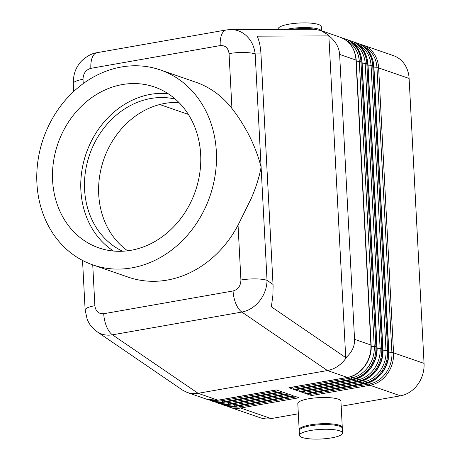 <?xml version="1.0" encoding="UTF-8"?>
<svg xmlns="http://www.w3.org/2000/svg" width="462" height="462" viewBox="0 0 462 462"><rect width="100%" height="100%" fill="white"/><g stroke="black" fill="none" stroke-linecap="round" stroke-linejoin="round"><path stroke-width="0.69" d="M160.36 69.941A103.159 88.144 -70.9 0 0 121.367 67.002A103.159 88.144 -70.9 0 0 37.953 160.753A103.159 88.144 -70.9 0 0 92.902 264.922A103.159 88.144 -70.9 0 0 131.895 267.856A103.159 88.144 -70.9 0 0 215.309 174.11A103.159 88.144 -70.9 0 0 160.36 69.941L195.692 82.167A103.159 88.144 109.1 0 1 231.936 108.466C237.508 115.517 242.81 123.689 247.84 132.987C253.748 144.196 258.171 155.578 261.105 167.134L255.174 53.927C254.21 46.142 251.033 39.865 245.645 35.095C241.268 31.428 236.33 29.58 230.821 29.539L229.701 29.574M330.209 36.879C336.047 42.077 339.183 47.921 339.622 54.412L354.556 339.345C354.799 345.836 352.269 351.611 346.968 356.67L345.726 357.617L271.361 306.82L272.875 295.414L273.1 285.926L260.955 53.904C260.545 46.783 259.286 40.87 257.178 36.169L328.863 35.903L330.209 36.879L328.078 34.789L320.582 30.428L313.363 29.233L230.821 29.539M238.046 225.15L240.921 280.018A19.19 4.279 -3 0 1 255.486 278.892A19.19 4.279 -3 0 1 267.036 280.342L261.105 167.134C259.292 177.004 256.012 187.422 251.264 198.389L238.046 225.15A103.159 88.144 109.1 0 1 167.227 280.082A103.159 88.144 109.1 0 1 128.24 277.148L92.902 264.922M346.968 356.67L345.085 359.355C340.199 365.488 334.321 369.225 327.454 370.553L347.337 377.431L288.917 387.71L293.907 389.437A1.917 0.901 -100 0 1 293.422 389.021A1.917 0.901 -100 0 1 293.041 388.219L292.694 387.11M96.691 331.462L97.049 331.71C101.594 334.731 106.728 335.764 112.468 334.823L241.828 312.064C248.695 310.735 254.614 307.028 259.58 300.947C264.391 294.721 266.88 287.855 267.036 280.342L273.036 284.436M299.295 430.174A21.593 4.811 -3 0 1 299.168 429.712A21.593 4.811 -3 0 1 310.129 424.919A21.593 4.811 -3 0 1 342.29 427.454A21.593 4.811 -3 0 1 342.215 427.928M299.168 429.712L297.799 403.557A21.593 4.811 -3 0 1 308.76 398.758A21.593 4.811 -3 0 1 340.921 401.299L342.29 427.454M310.424 430.52A21.593 4.811 -3 0 1 342.585 433.061A21.593 4.811 -3 0 1 331.624 437.855A21.593 4.811 -3 0 1 299.463 435.32A21.593 4.811 -3 0 1 310.424 430.52M299.463 435.32L299.22 430.648A21.593 4.811 -3 0 1 310.181 425.849A21.593 4.811 -3 0 1 342.342 428.389L342.585 433.061M278.188 29.36L278.164 28.939A21.593 4.811 -3 0 1 289.125 24.145A21.593 4.811 -3 0 1 321.286 26.681L321.5 30.746M286.769 29.331A21.593 4.811 -3 0 1 289.368 28.811A21.593 4.811 -3 0 1 321.269 30.671M365.465 383.46A1.917 0.901 -100 0 1 365.24 383.57L306.82 393.843A1.917 0.901 -100 0 1 306.589 393.826L311.573 395.547L369.993 385.273L400.479 395.818A28.788 24.596 -70.9 0 0 417.752 384.494A28.788 24.596 -70.9 0 0 424.047 363.386L393.56 352.841A1.917 0.427 177 0 0 392.867 352.714A1.917 0.427 177 0 0 391.909 352.702A27.83 23.781 109.1 0 1 369.126 384.055L310.707 394.334L310.36 393.226M409.113 78.453A28.788 24.596 -70.9 0 0 400.745 59.927A28.788 24.596 -70.9 0 0 393.491 55.654L363.005 45.109A28.788 24.596 -70.9 0 1 370.258 49.382A28.788 24.596 -70.9 0 1 378.626 67.908L409.113 78.453L424.047 363.386M311.573 395.547A1.917 0.901 -100 0 1 311.088 395.137A1.917 0.901 -100 0 1 310.707 394.334M359.575 381.421A1.917 0.901 -100 0 1 359.349 381.531L300.929 391.811A1.917 0.901 -100 0 1 300.698 391.788L305.682 393.508A1.917 0.901 -100 0 1 305.197 393.098A1.917 0.901 -100 0 1 304.816 392.296L304.47 391.187M353.684 379.383A1.917 0.901 -100 0 1 353.465 379.493L295.045 389.772A1.917 0.901 -100 0 1 294.808 389.749L299.792 391.476A1.917 0.901 -100 0 1 299.312 391.06A1.917 0.901 -100 0 1 298.931 390.257L298.585 389.148M260.955 53.904L255.174 53.927A19.19 4.279 177 0 0 243.618 52.483A19.19 4.279 177 0 0 229.06 53.604L231.936 108.466M240.921 280.018C240.719 285.857 238.103 289.507 233.073 290.968L103.719 313.727C98.631 314.044 95.68 311.371 94.877 305.711A19.19 4.279 177 0 0 85.834 308.743A19.19 4.279 177 0 0 85.129 309.956M82.536 260.441L85.129 309.973A19.19 4.279 177 0 0 85.164 310.169M73.683 91.493L73.267 83.558A19.19 4.279 -3 0 1 73.966 82.328A19.19 4.279 -3 0 1 83.01 79.297C83.212 73.458 85.828 69.808 90.858 68.341L220.212 45.582C225.306 45.27 228.251 47.938 229.06 53.604M122.615 251.236A80.85 69.081 109.1 0 1 85.996 168.347A80.85 69.081 109.1 0 1 150.774 98.504A80.85 69.081 109.1 0 1 175.26 99.064M127.627 250.797A80.85 69.081 109.1 0 1 101.438 167.238A80.85 69.081 109.1 0 1 164.911 103.396A80.85 69.081 109.1 0 1 178.933 102.506M130.971 250.294A85.118 72.73 109.1 0 1 98.799 247.869A85.118 72.73 109.1 0 1 53.459 161.919A85.118 72.73 109.1 0 1 122.286 84.569A85.118 72.73 109.1 0 1 154.458 86.989A85.118 72.73 109.1 0 1 199.798 172.944A85.118 72.73 109.1 0 1 130.971 250.294M113.531 251.039A85.118 72.73 109.1 0 1 83.368 163.074A85.118 72.73 109.1 0 1 150.554 94.346A85.118 72.73 109.1 0 1 168.001 93.601M188.38 114.426L159.748 104.516M209.661 400.086A28.788 24.596 -70.9 0 0 212.087 401.097A28.788 24.596 -70.9 0 0 222.967 401.917L281.387 391.637L276.403 389.916L217.983 400.19L198.094 393.312L327.454 370.553L241.828 312.064A19.19 9.009 80 0 1 235.909 303.742A19.19 9.009 80 0 1 233.073 290.968M298.337 413.79L271.119 418.578L240.633 408.027L299.053 397.753L294.069 396.026L235.649 406.306L234.748 405.988L293.168 395.715L288.178 393.988L229.758 404.267L228.857 403.955L287.277 393.676L282.288 391.949L223.868 402.229L222.967 401.917A1.917 0.901 -100 0 1 222.482 401.501A1.917 0.901 -100 0 1 222.101 400.698A27.83 23.781 109.1 0 1 213.912 400.56M400.479 395.818L341.181 406.248M85.152 309.956L87.116 319.069C88.854 322.88 89.986 326.27 97.049 331.71L182.6 390.153L187.335 392.533L190.286 393.312L194.144 393.659L198.094 393.312L112.468 334.823A19.19 9.009 80 0 1 106.555 326.501A19.19 9.009 80 0 1 103.719 313.727M347.794 377.344A1.917 0.901 -100 0 1 347.574 377.454L289.154 387.733A1.917 0.901 -100 0 1 288.917 387.71M227.327 406.196A28.788 24.596 -70.9 0 0 229.753 407.207L260.239 417.758A28.788 24.596 -70.9 0 0 271.119 418.578M292.244 29.308A21.593 4.811 -3 0 1 315.939 29.372M345.726 357.617L328.863 35.903M73.285 83.553C73.244 75.554 75.208 69.017 79.164 63.935C80.197 61.689 88.664 53.632 96.974 52.697A19.19 9.009 80 0 0 96.956 52.697A19.19 9.009 80 0 0 92.435 57.097A19.19 9.009 80 0 0 90.858 68.341M226.461 29.92A19.19 9.009 80 0 0 226.322 29.938A19.19 9.009 80 0 0 221.789 34.338A19.19 9.009 80 0 0 220.212 45.582M368.699 382.692L369.126 384.055A1.917 0.901 -100 0 0 369.508 384.858A1.917 0.901 -100 0 0 369.993 385.273A28.788 24.596 -70.9 0 0 387.266 373.949A28.788 24.596 -70.9 0 0 393.56 352.841L378.626 67.908A1.917 0.427 177 0 0 377.933 67.787A1.917 0.427 177 0 0 376.975 67.775L391.909 352.702L388.865 352.853M296.431 396.846L239.772 406.814A27.83 23.781 109.1 0 1 231.583 406.676M227.316 406.19L229.753 407.207A28.788 24.596 -70.9 0 0 240.633 408.027A1.917 0.901 -100 0 1 240.153 407.617A1.917 0.901 -100 0 1 239.772 406.814L239.426 405.705M362.191 63.843L365.199 63.698A1.917 0.427 -3 0 1 366.152 63.71A1.917 0.427 -3 0 1 366.851 63.831A28.788 24.596 -70.9 0 0 358.477 45.305A28.788 24.596 -70.9 0 0 351.224 41.031L348.677 40.321M299.792 391.476L358.212 381.196L359.118 381.508A1.917 0.901 -100 0 0 359.349 381.531C372.846 379.521 384.043 364.114 382.934 349.272A1.917 0.427 177 0 0 382.934 349.272A1.917 0.427 177 0 0 382.686 349.076L381.779 348.764L366.851 63.831L367.752 64.143L382.686 349.076A28.788 24.596 109.1 0 1 376.391 370.183A28.788 24.596 109.1 0 1 359.118 381.508L300.698 391.788M351.224 41.031L352.125 41.343A28.788 24.596 109.1 0 1 359.378 45.617A28.788 24.596 109.1 0 1 367.752 64.143A1.917 0.427 177 0 1 368 64.339A1.917 0.427 177 0 1 368 64.351M375.485 369.871A28.788 24.596 -70.9 0 0 381.779 348.764A1.917 0.427 -3 0 0 381.086 348.643A1.917 0.427 -3 0 0 380.134 348.631A27.83 23.781 109.1 0 1 357.351 379.978A1.917 0.901 80 0 0 357.727 380.78A1.917 0.901 80 0 0 358.212 381.196A28.788 24.596 -70.9 0 0 375.485 369.871M356.3 61.804L359.309 61.66A1.917 0.427 -3 0 1 360.268 61.671A1.917 0.427 -3 0 1 360.961 61.798A28.788 24.596 -70.9 0 0 352.587 43.266A28.788 24.596 -70.9 0 0 345.333 38.993L342.787 38.282M377.044 347.245A1.917 0.427 177 0 0 377.044 347.233A1.917 0.427 177 0 0 376.796 347.043L375.895 346.725L360.961 61.798L361.862 62.11L376.796 347.043A28.788 24.596 109.1 0 1 370.501 368.15A28.788 24.596 109.1 0 1 353.228 379.469L294.808 389.749M345.333 38.993L346.24 39.305A28.788 24.596 109.1 0 1 353.494 43.578A28.788 24.596 109.1 0 1 361.862 62.11A1.917 0.427 177 0 1 362.11 62.301A1.917 0.427 177 0 0 362.11 62.301L377.044 347.233C378.153 362.075 366.955 377.483 353.465 379.493A1.917 0.901 -100 0 1 353.228 379.469L352.327 379.158A28.788 24.596 -70.9 0 0 369.6 367.833A28.788 24.596 -70.9 0 0 375.895 346.725A1.917 0.427 -3 0 0 375.196 346.604A1.917 0.427 -3 0 0 374.243 346.592A27.83 23.781 109.1 0 1 351.461 377.945A1.917 0.901 80 0 0 351.842 378.748A1.917 0.901 80 0 0 352.327 379.158L293.907 389.437M339.622 54.412L355.971 60.072L370.905 345.004A28.788 24.596 109.1 0 1 364.61 366.112A28.788 24.596 109.1 0 1 347.337 377.431A1.917 0.901 -100 0 0 347.574 377.454C361.07 375.45 372.262 360.037 371.153 345.195A1.917 0.427 177 0 0 371.153 345.195A1.917 0.427 177 0 0 370.905 345.004L354.556 339.345M320.582 30.428L340.35 37.272A28.788 24.596 109.1 0 1 347.603 41.545A28.788 24.596 109.1 0 1 355.971 60.072A1.917 0.427 177 0 1 356.219 60.262A1.917 0.427 177 0 0 356.219 60.262L371.153 345.195M305.682 393.508L364.102 383.235L365.003 383.547A1.917 0.901 -100 0 0 365.24 383.57C378.736 381.56 389.934 366.152 388.819 351.311A1.917 0.427 177 0 0 388.819 351.311A1.917 0.427 177 0 0 388.577 351.114L387.67 350.802L372.736 65.87L373.642 66.181L388.577 351.114A28.788 24.596 109.1 0 1 382.282 372.222A28.788 24.596 109.1 0 1 365.003 383.547L306.589 393.826M362.814 380.653L363.236 382.016A1.917 0.901 -100 0 0 363.617 382.819A1.917 0.901 -100 0 0 364.102 383.235A28.788 24.596 -70.9 0 0 381.375 371.91A28.788 24.596 -70.9 0 0 387.67 350.802A1.917 0.427 177 0 0 386.977 350.681A1.917 0.427 177 0 0 386.018 350.67A27.83 23.781 109.1 0 1 363.236 382.016L304.816 392.296M368.081 65.881L371.09 65.737A1.917 0.427 177 0 1 372.043 65.748A1.917 0.427 177 0 1 372.736 65.87A28.788 24.596 -70.9 0 0 364.368 47.343A28.788 24.596 -70.9 0 0 357.114 43.07L358.015 43.382A28.788 24.596 109.1 0 1 365.269 47.655A28.788 24.596 109.1 0 1 373.642 66.181A1.917 0.427 177 0 1 373.891 66.378A1.917 0.427 177 0 0 373.891 66.378L388.819 351.311M358.217 44.618A27.83 23.781 109.1 0 1 371.09 65.737L386.018 350.67L382.975 350.814M356.924 378.615L357.351 379.978L298.931 390.257M352.327 42.579A27.83 23.781 109.1 0 1 365.199 63.698L380.134 348.631L377.084 348.775M351.033 376.576L351.461 377.945L293.041 388.219M346.442 40.546A27.83 23.781 109.1 0 1 359.309 61.66L374.243 346.592L371.194 346.737M290.54 394.808L233.882 404.776A27.83 23.781 109.1 0 1 225.693 404.637M221.442 404.158A28.788 24.596 -70.9 0 0 223.862 405.174A28.788 24.596 -70.9 0 0 234.748 405.988A1.917 0.901 -100 0 1 234.263 405.578A1.917 0.901 -100 0 1 233.882 404.776L233.535 403.667M284.656 392.769L227.991 402.737A27.83 23.781 109.1 0 1 219.802 402.598M215.552 402.119A28.788 24.596 -70.9 0 0 217.977 403.135A28.788 24.596 -70.9 0 0 228.857 403.955A1.917 0.901 -100 0 1 228.372 403.54A1.917 0.901 -100 0 1 227.991 402.737L227.645 401.628M278.765 390.731L222.101 400.698L221.754 399.59M83.235 83.599L83.01 79.297M94.877 305.711L92.735 264.865M282.409 391.995L224.105 402.252A1.917 0.901 80 0 1 223.868 402.229A28.788 24.596 109.1 0 1 212.988 401.409L209.644 400.08M218.214 400.213L207.097 399.37A28.788 24.596 109.1 0 0 217.983 400.19A1.917 0.901 80 0 0 218.214 400.213L276.519 389.957M288.3 394.028L229.995 404.29A1.917 0.901 80 0 1 229.758 404.267A28.788 24.596 109.1 0 1 218.878 403.447L215.535 402.119M294.19 396.067L235.886 406.323A1.917 0.901 80 0 1 235.649 406.306A28.788 24.596 109.1 0 1 224.769 405.486L221.425 404.158M364.108 46.656A27.83 23.781 109.1 0 1 376.975 67.775L373.972 67.914M187.335 392.533L207.097 399.37M224.105 402.252L212.988 401.409M229.995 404.29L218.878 403.447M340.35 37.272C349.919 41.112 355.209 48.781 356.219 60.262M346.24 39.305C355.809 43.151 361.099 50.814 362.11 62.301M354.568 42.36L357.114 43.07M382.934 349.272L368 64.339C366.99 52.853 361.694 45.189 352.125 41.343M235.886 406.323L224.769 405.486M360.458 44.398L363.005 45.109M358.015 43.382C367.585 47.228 372.874 54.891 373.891 66.378M96.956 52.697L226.311 29.943L230.746 29.545"/></g></svg>
